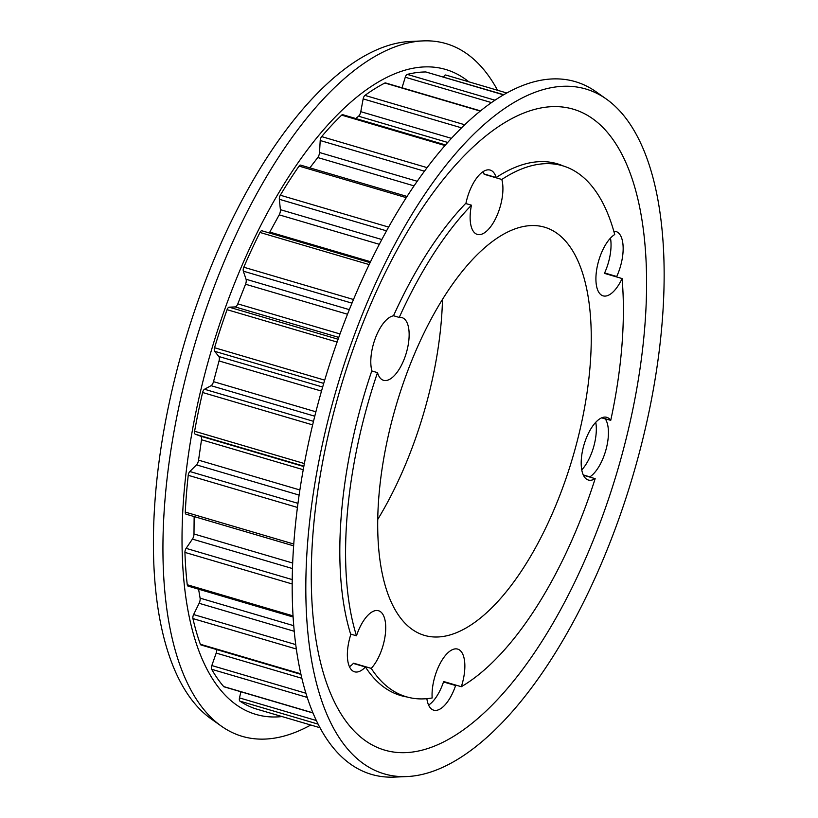 <?xml version="1.0" encoding="UTF-8"?>
<svg xmlns="http://www.w3.org/2000/svg" width="818" height="818" viewBox="0 0 818 818"><rect width="100%" height="100%" fill="white"/><g stroke="black" fill="none" stroke-linecap="round" stroke-linejoin="round"><path stroke-width="1.23" d="M407.027 776.548L394.552 777.1A361.045 156.177 -73.6 0 1 347.272 314.828A361.045 156.177 -73.6 0 1 596.199 91.872L606.394 99.09A356.955 154.408 -73.6 0 1 609.686 543.336A356.955 154.408 -73.6 0 1 407.027 776.548A356.955 154.408 -73.6 0 1 360.278 319.521A356.955 154.408 -73.6 0 1 606.394 99.09M465.984 203.109A32.679 14.131 -73.6 0 1 490.197 170.083A32.679 14.131 -73.6 0 1 492.753 171.535A32.679 14.131 -73.6 0 1 496.168 177.537L484.051 173.978A32.679 14.131 106.4 0 0 483.172 171.606A32.679 14.131 -73.6 0 1 484.133 174.275L501.802 179.469A32.679 14.131 -73.6 0 1 496.741 216.156A32.679 14.131 -73.6 0 1 477.303 234.408A32.679 14.131 -73.6 0 1 474.747 232.956A32.679 14.131 -73.6 0 1 471.444 205.195A276.76 119.714 106.4 0 0 399.245 317.425A32.679 14.131 -73.6 0 1 401.975 317.609A32.679 14.131 -73.6 0 1 404.521 319.061A32.679 14.131 -73.6 0 1 405.299 356.116A32.679 14.131 -73.6 0 1 383.519 380.309A32.679 14.131 -73.6 0 1 380.973 378.857A32.679 14.131 -73.6 0 1 377.497 372.64A276.76 119.714 106.4 0 0 356.484 635.801A32.679 14.131 -73.6 0 1 378.55 610.739A32.679 14.131 -73.6 0 1 381.096 612.191A32.679 14.131 -73.6 0 1 384.777 638.03A32.679 14.131 -73.6 0 1 371.239 668.388L353.57 663.183A32.679 14.131 -73.6 0 1 349.46 666.721A32.679 14.131 106.4 0 0 353.335 663.439L365.452 666.997A32.679 14.131 -73.6 0 1 354.542 671.803A32.679 14.131 -73.6 0 1 350.779 634.604A277.169 119.898 -73.6 0 1 371.853 370.707A32.679 14.131 -73.6 0 1 375.779 337.077A32.679 14.131 -73.6 0 1 393.478 315.82A277.169 119.898 -73.6 0 1 465.984 203.109M496.168 177.537A277.169 119.898 -73.6 0 1 557.17 163.753A277.169 119.898 -73.6 0 1 563.346 166.003M613.827 231.279A32.679 14.131 -73.6 0 1 615.985 231.514A32.679 14.131 -73.6 0 1 618.531 232.977A32.679 14.131 -73.6 0 1 616.731 276.515L604.614 272.946A32.679 14.131 106.4 0 0 610.473 238.11A32.679 14.131 -73.6 0 1 604.43 273.355L622.089 278.549A32.679 14.131 -73.6 0 1 603.081 295.85A32.679 14.131 -73.6 0 1 600.535 294.398A32.679 14.131 -73.6 0 1 597.723 264.388A32.679 14.131 -73.6 0 1 614.717 234.531A276.76 119.714 106.4 0 0 562.61 165.778A276.76 119.714 106.4 0 0 501.802 179.469M595.627 534.369A334.051 144.5 106.4 0 0 599.308 124.039A334.051 144.5 106.4 0 0 362.231 324.92A334.051 144.5 106.4 0 0 358.55 735.249A334.051 144.5 106.4 0 0 595.627 534.369M371.239 668.388A276.76 119.714 106.4 0 0 384.746 684.472A276.76 119.714 106.4 0 0 406.341 696.783A276.76 119.714 106.4 0 0 432.17 697.958A32.679 14.131 -73.6 0 1 439.961 663.797A32.679 14.131 -73.6 0 1 457.681 649.103A32.679 14.131 -73.6 0 1 460.237 650.555A32.679 14.131 -73.6 0 1 461.311 686.711L443.653 681.517A32.679 14.131 -73.6 0 1 428.601 705.085A32.679 14.131 106.4 0 0 443.499 681.956A277.169 119.898 106.4 0 0 444.051 681.629M581.751 469.869A32.679 14.131 106.4 0 0 595.76 422.292A32.679 14.131 -73.6 0 1 581.751 469.869M443.499 681.956L455.616 685.525A32.679 14.131 -73.6 0 1 433.683 710.167A32.679 14.131 -73.6 0 1 426.863 698.674M407.078 696.987A277.169 119.898 -73.6 0 1 400.677 695.535A277.169 119.898 -73.6 0 1 365.452 666.997M605.361 418.775A277.169 119.898 -73.6 0 1 605.33 418.928L601.639 417.845M605.33 418.928A32.679 14.131 -73.6 0 1 606.107 449.215A32.679 14.131 -73.6 0 1 589.85 476.874L583.275 474.931M456.168 685.198A277.169 119.898 -73.6 0 1 455.616 685.525M377.742 519.42A218.232 94.397 106.4 0 0 442.497 299.378M561.148 236.647A212.752 92.025 -73.6 0 1 566.721 476.352A212.752 92.025 -73.6 0 1 425.749 635.739A212.752 92.025 -73.6 0 1 407.814 625.913A212.752 92.025 -73.6 0 1 403.274 383.192A212.752 92.025 -73.6 0 1 545.862 227.598A212.752 92.025 -73.6 0 1 561.148 236.647M583.387 475.186L595.167 478.653A32.679 14.131 -73.6 0 1 588.367 480.033A32.679 14.131 -73.6 0 1 585.811 478.571A32.679 14.131 -73.6 0 1 585.034 441.526A32.679 14.131 -73.6 0 1 606.813 417.333A32.679 14.131 -73.6 0 1 609.359 418.785A32.679 14.131 -73.6 0 1 610.739 420.36L601.874 417.753M316.361 720.535L239.5 697.918A3.497 1.513 106.4 0 0 239.817 701.057A3.497 1.513 106.4 0 0 239.909 701.128A330.85 143.119 -73.6 0 0 255.697 708.807A3.497 1.513 106.4 0 0 255.717 708.817A3.497 1.513 106.4 0 0 255.737 708.817L320.002 727.734L255.697 708.807M305.932 693.245L211.821 665.555A3.497 1.513 106.4 0 0 211.678 669.298A330.85 143.119 -73.6 0 0 223.692 686.578A3.497 1.513 106.4 0 0 223.774 686.66A3.497 1.513 106.4 0 0 224.05 686.813A3.497 1.513 106.4 0 0 224.367 686.834M295.738 644.594L193.61 614.543A3.497 1.513 106.4 0 0 192.925 618.582A330.85 143.119 -73.6 0 0 200.349 644.257A3.497 1.513 106.4 0 0 200.676 644.788A3.497 1.513 106.4 0 0 200.952 644.952A3.497 1.513 106.4 0 0 201.269 644.962M292.231 579.594L186.105 548.357A3.497 1.513 106.4 0 0 184.929 552.406A330.85 143.119 -73.6 0 0 187.25 584.747A3.497 1.513 106.4 0 0 187.711 585.913A3.497 1.513 106.4 0 0 187.987 586.066A3.497 1.513 106.4 0 0 188.304 586.087M297.977 503.346L189.827 471.516A3.497 1.513 106.4 0 0 188.232 475.299A330.85 143.119 -73.6 0 0 185.287 512.099A3.497 1.513 106.4 0 0 185.778 514.031A3.497 1.513 106.4 0 0 186.054 514.185A3.497 1.513 106.4 0 0 186.361 514.205M313.509 421.331L204.5 389.256A3.497 1.513 106.4 0 0 202.608 392.507A330.85 143.119 -73.6 0 0 194.602 431.26A3.497 1.513 106.4 0 0 195.001 434.041A3.497 1.513 106.4 0 0 195.226 434.184L303.887 466.168M461.311 686.711A276.76 119.714 106.4 0 0 595.167 478.653M610.739 420.36A276.76 119.714 106.4 0 0 622.089 278.549M377.497 372.64L371.771 370.953M393.519 315.738L399.245 317.425M471.444 205.195L465.626 203.488M350.615 634.073L356.484 635.801M309.858 167.854L317.762 157.547A4.673 2.014 106.4 0 0 319.521 152.516L320.206 140.522L424.44 171.197M445.503 144.939L342.742 114.694A3.497 1.513 106.4 0 0 341.658 115.123A330.85 143.119 -73.6 0 0 321.648 136.606A3.497 1.513 106.4 0 0 320.206 140.522M355.799 118.538L358.55 116.207A4.673 2.014 106.4 0 0 360.779 111.677L363.161 98.896L461.567 127.853M480.493 110.88L385.513 82.935A3.497 1.513 106.4 0 0 384.879 83.017A330.85 143.119 -73.6 0 0 364.951 95.399A3.497 1.513 106.4 0 0 363.161 98.896M402.016 87.792L405.268 77.229L491.475 102.598M426.147 72.076A3.497 1.513 106.4 0 0 425.974 71.994A3.497 1.513 106.4 0 0 425.779 71.964A330.85 143.119 -73.6 0 0 407.282 74.397A3.497 1.513 106.4 0 0 405.268 77.229M443.581 77.178L503.765 94.704M445.769 75.031L506.792 92.986L445.749 75.031A3.497 1.513 106.4 0 0 445.749 75.031A3.497 1.513 106.4 0 0 443.653 77.015M239.5 697.918L240.891 691.772M211.821 665.555L216.187 653.071A4.673 2.014 106.4 0 0 216.75 649.604M193.61 614.543L199.132 603.295A4.673 2.014 106.4 0 0 200.093 598.142L198.59 589.185M186.105 548.357L192.414 539.103A4.673 2.014 106.4 0 0 193.989 533.98L194.142 516.567M189.827 471.516L196.473 464.88A4.673 2.014 106.4 0 0 198.559 460.145L201.514 439.767A4.673 2.014 106.4 0 0 200.635 436.178L195.226 434.184M204.5 389.256L211.054 385.687A4.673 2.014 106.4 0 0 213.508 381.658L219.04 360.942A4.673 2.014 106.4 0 0 218.846 356.505L214.643 351.3L323.724 383.397M338.11 339.235L229.152 307.169A3.497 1.513 106.4 0 0 227.077 309.685A330.85 143.119 -73.6 0 0 214.561 347.732A3.497 1.513 106.4 0 0 214.643 351.3M229.152 307.169L235.155 306.924A4.673 2.014 106.4 0 0 237.803 303.877L245.543 284.235A4.673 2.014 106.4 0 0 246.054 279.255L243.324 271.177L351.975 303.151M262.087 230.86A3.497 1.513 106.4 0 0 261.924 230.788A3.497 1.513 106.4 0 0 259.971 232.455A330.85 143.119 -73.6 0 0 243.795 267.22A3.497 1.513 106.4 0 0 243.324 271.177M269.255 232.946A4.673 2.014 106.4 0 0 269.797 232.087L279.214 214.858A4.673 2.014 106.4 0 0 280.39 209.674L279.337 199.285L386.536 230.84M407.037 196.453L300.595 165.124A3.497 1.513 106.4 0 0 299.051 166.095A330.85 143.119 -73.6 0 0 280.318 195.216A3.497 1.513 106.4 0 0 279.337 199.285M468.837 81.82A336.147 145.41 106.4 0 0 231.77 290.462A336.147 145.41 106.4 0 0 229.602 699.431A336.147 145.41 106.4 0 0 282.046 716.558M497.548 90.266A361.045 156.177 106.4 0 0 474.256 59.683A361.045 156.177 106.4 0 0 422.998 40.9A361.045 156.177 106.4 0 0 197.25 336.157A361.045 156.177 106.4 0 0 214.04 720.28A361.045 156.177 106.4 0 0 221.341 726.128A361.045 156.177 106.4 0 0 310.758 725.014M422.998 40.9L410.524 41.452A356.955 154.408 106.4 0 0 187.332 333.355A356.955 154.408 106.4 0 0 203.927 713.122A356.955 154.408 106.4 0 0 211.156 718.91L221.341 726.128M318.13 724.145L239.909 701.128M358.55 116.207L447.702 142.444M480.248 111.084L384.879 83.017M364.951 95.399L464.747 124.765M407.282 74.397L494.982 100.205M503.53 94.847L425.779 71.964M307.251 697.427L211.678 669.298M223.692 686.578L312.936 712.836M296.341 649.011L192.925 618.582M200.349 644.257L300.84 673.838M293.744 625.698L200.093 598.142M292.19 583.97L184.929 552.406M187.25 584.747L293.048 615.882M292.68 563.029L193.989 533.98M297.435 507.436L188.232 475.299M185.287 512.099L293.764 544.021M299.879 489.962L198.559 460.145M201.514 439.767L303.243 469.706M312.64 424.89L202.608 392.507M194.602 431.26L304.378 463.561M315.891 411.791L213.508 381.658M219.04 360.942L321.494 391.096M337.108 342.057L227.077 309.685M214.561 347.732L324.695 380.145M340.012 333.949L237.803 303.877M245.543 284.235L347.507 314.235M369.153 264.582L259.971 232.455M243.795 267.22L353.488 299.5M370.534 261.729L269.797 232.087M279.214 214.858L379.307 244.306M406.27 197.649L299.051 166.095M280.318 195.216L388.622 227.087M317.762 157.547L414.051 185.88M444.982 145.532L341.658 115.123M321.648 136.606L427.098 167.639M360.779 111.677L451.424 138.344M301.873 678.296L216.187 653.071M294.235 631.281L199.132 603.295M292.476 568.551L192.414 539.103M299.122 495.084L196.473 464.88M200.635 436.178L303.815 466.546M314.777 416.209L211.054 385.687M218.846 356.505L322.66 387.057M338.764 337.415L235.155 306.924M246.054 279.255L349.327 309.644M280.39 209.674L381.832 239.531M319.521 152.516L417.221 181.269M406.341 696.783L394.552 693.306M312.997 712.989L224.05 686.813M300.963 674.38L200.952 644.952M293.12 617.007L187.987 586.066M293.642 545.851L186.054 514.185M562.61 165.778L550.821 162.312M503.561 94.827L425.974 71.994M370.104 262.619L261.924 230.788"/></g></svg>
